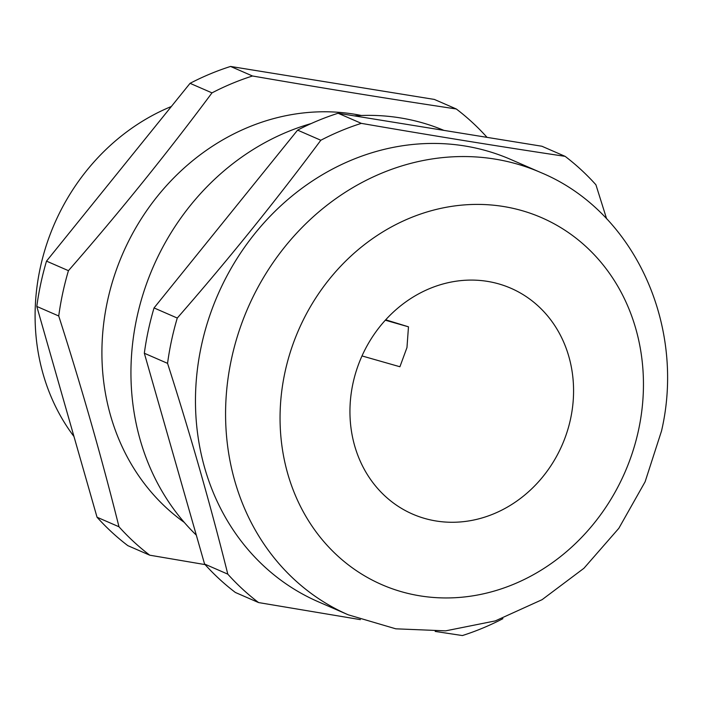 <?xml version="1.0" encoding="UTF-8"?>
<svg xmlns="http://www.w3.org/2000/svg" width="702" height="702" viewBox="0 0 702 702"><rect width="100%" height="100%" fill="white"/><g stroke="black" fill="none" stroke-linecap="round" stroke-linejoin="round"><path stroke-width="1.05" d="M360.389 619.638L258.59 602.57L235.363 592.462A271.972 241.9 -66.5 0 1 204.572 564.031L227.799 574.148C210.565 505.115 190.479 434.854 167.559 363.355A271.972 241.9 -66.5 0 1 171.525 340.558A271.972 241.9 -66.5 0 1 177.273 318.05C227.966 260.021 275.816 200.754 320.823 140.251A271.972 241.9 -66.5 0 1 361.328 123.359C432.099 135.6 500.035 146.595 565.128 156.353A271.972 241.9 -66.5 0 1 595.919 184.775L606.607 218.752M167.559 363.355L144.331 353.246A271.972 241.9 -66.5 0 1 148.297 330.449A271.972 241.9 -66.5 0 1 154.045 307.932L297.595 130.133A271.972 241.9 -66.5 0 1 338.101 113.25L541.9 146.244L565.128 156.353M456.3 108.977L434.362 99.43L230.563 66.444A271.972 241.9 -66.5 0 0 190.058 83.327L46.508 261.126A271.972 241.9 -66.5 0 0 40.769 283.634A271.972 241.9 -66.5 0 0 36.794 306.432L58.731 315.988A271.972 241.9 -66.5 0 1 62.706 293.19A271.972 241.9 -66.5 0 1 68.445 270.674C119.138 212.645 166.988 153.378 211.995 92.875A271.972 241.9 -66.5 0 1 252.501 75.991C323.28 88.224 391.216 99.219 456.3 108.977A271.972 241.9 -66.5 0 1 487.056 137.364M171.367 106.485A209.371 186.214 113.5 0 0 40.172 268.252A209.371 186.214 113.5 0 0 73.973 436.521M385.696 319.805L408.476 326.816L406.967 347.569L399.912 366.751L361.995 355.932M352.93 383.564A123.157 109.538 113.5 0 0 412.6 514.101A123.157 109.538 113.5 0 0 570.586 418.796A123.157 109.538 113.5 0 0 510.916 288.259A123.157 109.538 113.5 0 0 352.93 383.564M540.812 172.552L510.705 159.442A241.181 214.514 113.5 0 0 201.316 346.086A241.181 214.514 113.5 0 0 318.173 601.719L348.289 614.829A241.181 214.514 -66.5 0 1 231.423 359.196A241.181 214.514 -66.5 0 1 540.812 172.552C634.275 211.249 686.1 325.438 661.538 430.923L645.112 481.783L618.831 528.308L583.95 568.26L542.102 599.666L495.252 620.919L445.656 630.852L395.796 628.817L348.289 614.829M443.883 130.37A241.181 214.514 113.5 0 0 354.308 115.874M311.179 123.552A241.181 214.514 113.5 0 0 136.793 317.997A241.181 214.514 113.5 0 0 196.314 535.135M361.407 115.497A225.79 200.816 113.5 0 0 107.388 301.474A225.79 200.816 113.5 0 0 184.275 522.393M205.089 564.601L149.763 555.194L127.834 545.647A271.972 241.9 -66.5 0 1 97.043 517.225L36.794 306.432M252.501 75.991L230.563 66.444M68.445 270.674L46.508 261.126M190.058 83.327L211.995 92.875M149.763 555.194A271.972 241.9 -66.5 0 1 118.98 526.772L97.043 517.225M118.98 526.772C101.737 457.748 81.651 387.486 58.731 315.988M204.572 564.031L144.331 353.246M338.101 113.25L361.328 123.359M320.823 140.251L297.595 130.133M154.045 307.932L177.273 318.05M502.895 618.673A271.972 241.9 -66.5 0 1 462.399 635.556L435.161 631.423M258.59 602.57A271.972 241.9 -66.5 0 1 227.799 574.148M408.476 326.816L385.319 320.209M638.601 429.808A200.131 178.001 113.5 0 0 503.492 206.502A200.131 178.001 113.5 0 0 284.907 372.551A200.131 178.001 113.5 0 0 420.024 595.858A200.131 178.001 113.5 0 0 638.601 429.808"/></g></svg>
